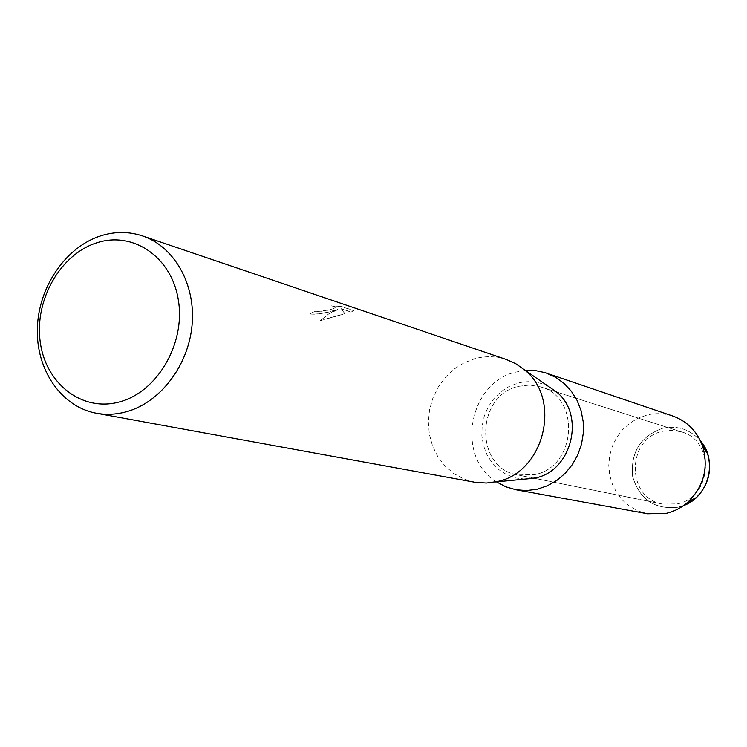 <?xml version="1.0" encoding="UTF-8"?>
<svg xmlns="http://www.w3.org/2000/svg" width="747" height="747" viewBox="0 0 747 747"><rect width="100%" height="100%" fill="white"/><g stroke="black" fill="none" stroke-linecap="round" stroke-linejoin="round"><path stroke-width="0.56" stroke-dasharray="3.73 2.8" d="M662.962 431.243L672.272 430.291L681.469 431.887C715.589 440.777 712.246 497.876 677.09 503.917L662.729 504.104C625.902 498.473 626.275 438.2 662.962 431.243L672.272 430.291L681.469 431.887C715.589 440.777 712.246 497.876 677.09 503.917L662.729 504.104C625.902 498.473 626.275 438.2 662.962 431.243M662.794 428.218C677.594 425.202 690.125 429.366 700.369 440.711C690.125 429.366 677.594 425.202 662.794 428.218C640.524 436.192 630.459 452.252 632.616 476.39C639.469 499.538 654.643 509.818 678.155 507.222C654.643 509.818 639.469 499.538 632.616 476.39C630.459 452.252 640.524 436.192 662.794 428.218M683.533 505.588L678.155 507.222L683.533 505.588M518.754 386.302L529.763 385.041L540.623 386.881C580.942 397.264 576.46 466.978 534.759 474.606L517.764 474.943C474.345 468.332 475.409 395.191 518.754 386.302L529.763 385.041L540.623 386.881C580.942 397.264 576.46 466.978 534.759 474.606L517.764 474.943C474.345 468.332 475.409 395.191 518.754 386.302M474.662 482.226L463.71 478.976L453.672 473.467L444.932 465.913L437.798 456.632L432.55 445.968L429.357 434.334L428.339 422.167L429.525 409.926L432.877 398.058L438.256 387.011L445.464 377.207L454.251 368.99L464.289 362.706L475.204 358.579C485.802 355.824 496.232 356.151 506.503 359.55M525.057 479.098L515.71 477.968L506.877 474.784L498.931 469.695L492.208 462.935L486.988 454.792L483.486 445.632L481.843 435.837L482.123 425.809L484.308 415.986L488.305 406.76L493.954 398.534L501.013 391.661L509.202 386.414L518.166 383.043C528.96 380.391 539.25 381.633 549.017 386.787M330.94 311.219L337.961 309.417L332.396 311.695L320.155 320.575L344.853 313.619L341.22 308.688L350.913 311.929L354.031 310.668L342.023 306.625L331.154 305.756L335.468 306.961C335.842 307.904 333.246 308.969 327.662 310.145L318.782 311.415L315.542 311.069L309.594 313.899C314.674 314.702 321.789 313.805 330.94 311.219M331.173 305.897L342.051 306.774L354.05 310.817L350.931 312.069L341.239 308.828L344.871 313.759L320.174 320.715L328.745 313.899L337.989 309.566C327.298 312.946 317.839 314.44 309.613 314.048L315.561 311.21L318.81 311.555C328.755 310.491 334.311 309.015 335.487 307.11L331.154 305.756M647.649 513.768L638.564 511.116L630.207 506.662L622.905 500.574L616.91 493.113L612.465 484.551L609.72 475.223L608.768 465.474L609.655 455.689L612.335 446.22L616.705 437.425L622.615 429.628L629.833 423.147L638.106 418.208L647.107 415.015C655.866 412.923 664.494 413.287 672.991 416.107M496.466 481.862C455.184 456.931 468.705 382.137 516.168 372.025L525.374 370.465M681.469 431.887L540.623 386.881L681.469 431.887M662.729 504.104L517.764 474.943L662.729 504.104"/><path stroke-width="1.12" d="M696.251 497.633C708.445 485.214 712.227 470.619 707.614 453.849L700.369 440.711C718.11 460.479 708.651 496.942 683.533 505.588L696.251 497.633L688.631 501.442C682.067 507.456 674.56 511.443 666.109 513.376L647.649 513.768L515.934 489.752L505.803 486.801L496.466 481.862M142.472 235.893L506.503 359.55L515.85 363.77L524.319 369.746C562.22 399.075 544.255 472.758 497.026 481.582L486.362 483.048L474.662 482.226L96.447 413.25C61.226 406.882 36.005 369.746 37.35 328.307C38.48 286.867 65.773 246.809 101.041 235.735C115.122 231.374 128.932 231.43 142.472 235.893C174.312 246.529 195.826 284.364 192.082 324.992C188.505 365.628 160.091 402.68 126.15 411.821C116.121 414.529 106.214 415.005 96.447 413.25M549.017 386.787L556.356 391.858C585.713 414.604 571.95 471.086 535.356 477.931L525.057 479.098M97.054 242.719C133.536 230.804 172.249 257.556 178.486 300.91C185.284 344.096 157.15 391.942 119.669 401.858C82.273 412.409 45.558 383.762 40.217 341.79C34.334 299.967 60.47 254.017 97.054 242.719M525.374 370.465L535.935 370.689L544.778 372.576L672.991 416.107C687.501 421.42 697.446 431.654 702.815 446.809C708.567 467.743 703.842 485.952 688.631 501.442M546.216 373.042L555.665 377.347L564.153 383.5L571.39 391.297L577.104 400.476L581.082 410.71L583.192 421.653L583.342 432.915L581.521 444.091L577.804 454.783L572.314 464.625L565.246 473.253L556.87 480.377L547.476 485.737L537.392 489.173L526.635 490.574L515.934 489.752M556.356 391.858L524.319 369.746M533.937 478.239L495.196 481.983M707.614 453.849L702.815 446.809"/></g></svg>
